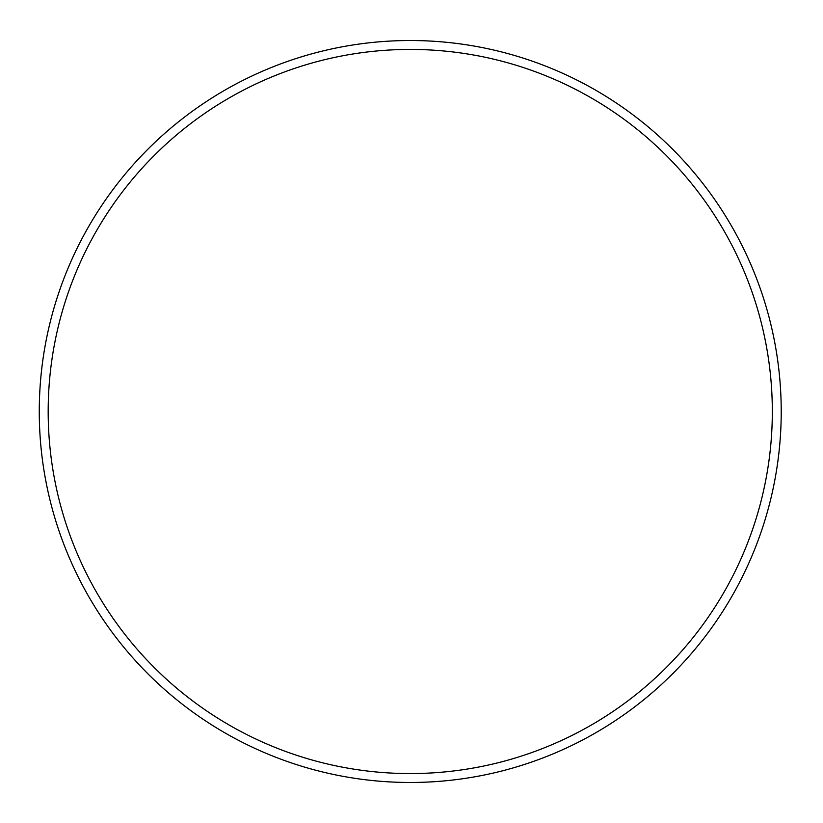 <?xml version="1.0" encoding="UTF-8"?>
<svg xmlns="http://www.w3.org/2000/svg" width="823" height="823" viewBox="0 0 823 823"><rect width="100%" height="100%" fill="white"/><g stroke="black" fill="none" stroke-linecap="round" stroke-linejoin="round"><path stroke-width="1.23" d="M772.324 411.5A362.079 362.079 0 0 0 229.206 97.937A362.079 362.079 0 0 0 229.206 725.063A362.079 362.079 0 0 0 772.324 411.5M781.222 411.5A370.978 370.978 0 0 0 224.761 90.221A370.978 370.978 0 0 0 224.761 732.779A370.978 370.978 0 0 0 781.222 411.5"/></g></svg>
